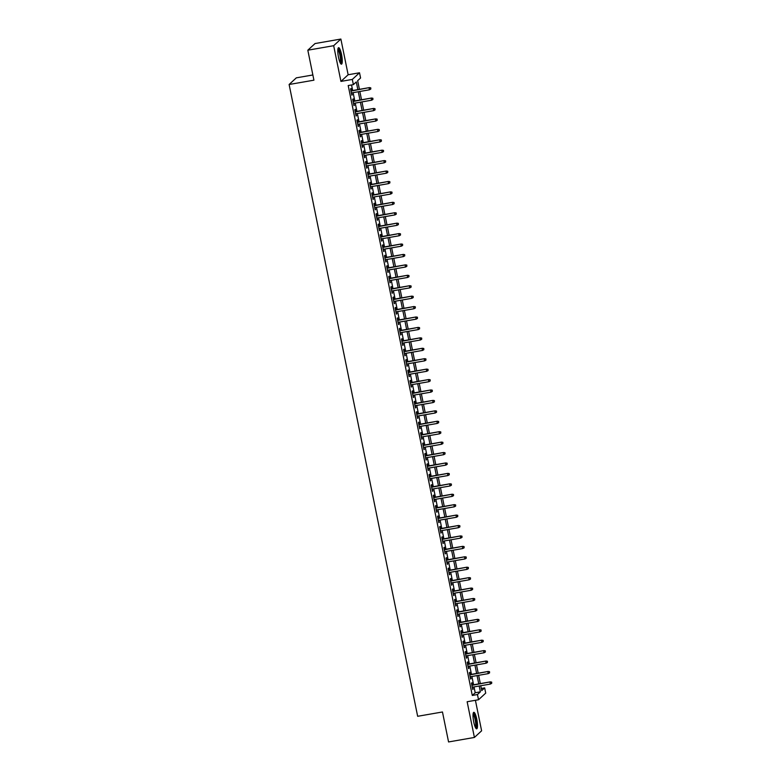 <?xml version="1.0" encoding="UTF-8"?>
<svg xmlns="http://www.w3.org/2000/svg" width="781" height="781" viewBox="0 0 781 781"><rect width="100%" height="100%" fill="white"/><g stroke="black" fill="none" stroke-linecap="round" stroke-linejoin="round"><path stroke-width="1.17" d="M476.771 719.164A8.366 1.757 80.1 0 0 473.823 712.321A8.366 1.757 80.1 0 0 473.735 721.976A8.366 1.757 80.1 0 0 476.693 728.819A8.366 1.757 80.1 0 0 476.771 719.164M341.551 54.524A8.366 1.757 80.1 0 0 338.593 47.68A8.366 1.757 80.1 0 0 338.515 57.335A8.366 1.757 80.1 0 0 341.473 64.179A8.366 1.757 80.1 0 0 341.551 54.524M481.311 688.481L484.659 687.895L485.723 693.108L478.519 699.756L477.455 694.543L480.374 691.849L479.192 686.011M312.869 74.966L296.321 77.846L289.116 84.494L417.659 716.294L442.466 711.979L448.567 741.95L474.409 737.449L481.613 730.801L475.414 700.303M289.116 84.494L313.923 80.179L307.821 50.199L315.036 43.551L340.877 39.05L333.672 45.698L340.936 81.409L352.309 79.428L359.514 72.779L360.578 77.993L357.659 80.687L359.416 89.346M340.936 81.409L348.141 74.761L340.877 39.05M348.141 74.761L359.514 72.779M307.821 50.199L333.672 45.698M472.417 684.986L471.958 682.75L471.47 683.199L472.739 689.457L472.847 687.114M470.289 674.559L469.84 672.324L469.352 672.773L470.621 679.031L470.728 676.688M468.17 664.133L467.712 661.897L467.233 662.347L468.502 668.604L468.61 666.261M466.052 653.707L465.593 651.471L465.105 651.92L466.384 658.178L466.482 655.835M463.934 643.28L463.475 641.045L462.987 641.494L464.256 647.752L464.363 645.418M461.805 632.854L461.356 630.618L460.868 631.068L462.137 637.325L462.245 634.992M459.687 622.428L459.228 620.192L458.74 620.641L460.019 626.899L460.116 624.566M457.568 612.011L457.11 609.766L456.621 610.215L457.9 616.473L457.998 614.139M455.44 601.585L454.991 599.339L454.503 599.788L455.772 606.046L455.879 603.713M453.322 591.158L452.873 588.913L452.384 589.362L453.654 595.62L453.761 593.287M451.203 580.732L450.744 578.487L450.256 578.936L451.535 585.194L451.633 582.86M449.085 570.306L448.626 568.06L448.138 568.509L449.407 574.767L449.514 572.434M446.957 559.879L446.507 557.644L446.019 558.093L447.288 564.341L447.396 562.008M444.838 549.453L444.379 547.217L443.901 547.666L445.17 553.914L445.268 551.581M442.72 539.027L442.261 536.791L441.773 537.24L443.052 543.488L443.149 541.155M440.601 528.6L440.142 526.365L439.654 526.814L440.923 533.072L441.031 530.729M438.473 518.174L438.024 515.938L437.536 516.387L438.805 522.645L438.912 520.302M436.354 507.748L435.896 505.512L435.407 505.961L436.686 512.219L436.784 509.876M434.236 497.321L433.777 495.086L433.289 495.535L434.568 501.792L434.666 499.45M432.108 486.895L431.659 484.659L431.171 485.108L432.44 491.366L432.547 489.023M429.989 476.469L429.54 474.233L429.052 474.682L430.321 480.94L430.429 478.607M427.871 466.042L427.412 463.807L426.924 464.256L428.203 470.513L428.3 468.18M425.752 455.616L425.294 453.38L424.805 453.829L426.075 460.087L426.182 457.754M423.624 445.199L423.175 442.954L422.687 443.403L423.956 449.661L424.063 447.328M421.506 434.773L421.047 432.528L420.568 432.977L421.838 439.234L421.935 436.901M419.387 424.347L418.928 422.101L418.44 422.55L419.719 428.808L419.817 426.475M417.269 413.92L416.81 411.675L416.322 412.124L417.591 418.382L417.698 416.048M415.141 403.494L414.691 401.249L414.203 401.698L415.472 407.955L415.58 405.622M413.022 393.068L412.563 390.832L412.075 391.281L413.354 397.529L413.452 395.196M410.904 382.641L410.445 380.406L409.957 380.855L411.236 387.103L411.333 384.769M408.775 372.215L408.326 369.979L407.838 370.428L409.107 376.676L409.215 374.343M406.657 361.788L406.208 359.553L405.72 360.002L406.989 366.25L407.096 363.917M404.538 351.362L404.08 349.127L403.592 349.576L404.87 355.833L404.968 353.49M402.42 340.936L401.961 338.7L401.473 339.149L402.742 345.407L402.85 343.064M400.292 330.509L399.843 328.274L399.355 328.723L400.624 334.981L400.731 332.638M398.173 320.083L397.714 317.847L397.236 318.297L398.505 324.554L398.603 322.211M396.055 309.657L395.596 307.421L395.108 307.87L396.387 314.128L396.484 311.795M393.936 299.23L393.478 296.995L392.989 297.444L394.259 303.702L394.366 301.368M391.808 288.804L391.359 286.568L390.871 287.017L392.14 293.275L392.247 290.942M389.69 278.387L389.231 276.142L388.743 276.591L390.022 282.849L390.119 280.516M387.571 267.961L387.112 265.716L386.624 266.165L387.903 272.423L388.001 270.089M385.443 257.535L384.994 255.289L384.506 255.738L385.775 261.996L385.882 259.663M383.325 247.108L382.866 244.863L382.387 245.312L383.656 251.57L383.764 249.237M381.206 236.682L380.747 234.437L380.259 234.886L381.538 241.144L381.636 238.81M379.088 226.256L378.629 224.01L378.141 224.469L379.41 230.717L379.517 228.384M376.959 215.829L376.51 213.594L376.022 214.043L377.291 220.291L377.399 217.958M374.841 205.403L374.382 203.167L373.894 203.616L375.173 209.864L375.27 207.531M372.722 194.977L372.264 192.741L371.776 193.19L373.054 199.438L373.152 197.105M370.594 184.55L370.145 182.315L369.657 182.764L370.926 189.022L371.034 186.679M368.476 174.124L368.027 171.888L367.539 172.337L368.808 178.595L368.915 176.252M366.357 163.698L365.899 161.462L365.41 161.911L366.689 168.169L366.787 165.826M364.239 153.271L363.78 151.036L363.292 151.485L364.561 157.742L364.668 155.399M362.111 142.845L361.662 140.609L361.173 141.058L362.443 147.316L362.55 144.973M359.992 132.419L359.533 130.183L359.055 130.632L360.324 136.89L360.431 134.557M357.874 121.992L357.415 119.757L356.927 120.206L358.206 126.463L358.303 124.13M355.755 111.566L355.296 109.33L354.808 109.779L356.077 116.037L356.185 113.704M353.627 101.149L353.178 98.904L352.69 99.353L353.959 105.611L354.066 103.277M357.854 89.61L356.292 81.946L353.363 84.641L348.199 85.539L472.29 695.451L475.209 692.747L474.018 686.909M473.589 684.781L471.9 676.483M471.47 674.354L469.781 666.056M469.342 663.928L467.653 655.64M467.223 653.502L465.535 645.213M465.105 643.075L463.416 634.787M462.977 632.649L461.298 624.361M460.858 622.232L459.169 613.934M458.74 611.806L457.051 603.508M456.621 601.38L454.933 593.082M454.493 590.953L452.804 582.655M452.375 580.527L450.686 572.229M450.256 570.101L448.567 561.803M448.138 559.674L446.449 551.376M446.01 549.248L444.321 540.95M443.891 538.822L442.202 530.524M441.773 528.395L440.084 520.097M439.644 517.969L437.965 509.671M437.526 507.543L435.837 499.244M435.407 497.116L433.719 488.828M433.289 486.69L431.6 478.402M431.161 476.264L429.472 467.975M429.042 465.837L427.353 457.549M426.924 455.421L425.235 447.123M424.805 444.994L423.117 436.696M422.677 434.568L420.988 426.27M420.559 424.142L418.87 415.843M418.44 413.715L416.751 405.417M416.312 403.289L414.633 394.991M414.194 392.863L412.505 384.564M412.075 382.436L410.386 374.138M409.957 372.01L408.268 363.712M407.828 361.583L406.14 353.285M405.71 351.157L404.021 342.859M403.592 340.731L401.903 332.433M401.473 330.304L399.784 322.016M399.345 319.878L397.656 311.59M397.226 309.452L395.537 301.163M395.108 299.025L393.419 290.737M392.98 288.609L391.301 280.311M390.861 278.182L389.172 269.884M388.743 267.756L387.054 259.458M386.624 257.33L384.935 249.032M384.496 246.903L382.807 238.605M382.378 236.477L380.689 228.179M380.259 226.051L378.57 217.753M378.131 215.624L376.452 207.326M376.012 205.198L374.324 196.9M373.894 194.772L372.205 186.474M371.776 184.345L370.087 176.047M369.647 173.919L367.968 165.621M367.529 163.493L365.84 155.204M365.41 153.066L363.721 144.778M363.292 142.64L361.603 134.352M361.164 132.214L359.475 123.925M359.045 121.787L357.356 113.499M356.927 111.371L355.238 103.072M354.799 100.944L353.119 92.646M352.68 90.518L351.548 84.953M351.509 90.723L351.05 88.478L350.562 88.927L351.84 95.184L351.938 92.851M478.519 699.756L467.145 701.738L474.409 737.449M472.29 695.451L477.455 694.543M353.363 84.641L352.309 79.428M480.754 685.738L481.74 690.589L484.659 687.895M359.846 91.475L361.535 99.773M361.974 101.901L363.653 110.189M364.092 112.327L365.781 120.616M366.211 122.754L367.9 131.042M368.329 133.18L370.018 141.468M370.458 143.597L372.146 151.895M372.576 154.023L374.265 162.321M374.695 164.449L376.383 172.747M376.813 174.876L378.502 183.174M378.941 185.302L380.63 193.6M381.06 195.728L382.749 204.026M383.178 206.155L384.867 214.453M385.306 216.581L386.985 224.879M387.425 227.007L389.114 235.306M389.543 237.434L391.232 245.732M391.662 247.86L393.351 256.158M393.79 258.286L395.479 266.585M395.908 268.713L397.597 277.001M398.027 279.139L399.716 287.428M400.155 289.566L401.834 297.854M402.274 299.992L403.962 308.28M404.392 310.408L406.081 318.707M406.51 320.835L408.199 329.133M408.639 331.261L410.318 339.559M410.757 341.688L412.446 349.986M412.876 352.114L414.565 360.412M414.994 362.54L416.683 370.838M417.122 372.967L418.811 381.265M419.241 383.393L420.93 391.691M421.359 393.819L423.048 402.117M423.487 404.246L425.167 412.544M425.606 414.672L427.295 422.97M427.724 425.098L429.413 433.396M429.843 435.525L431.532 443.813M431.971 445.951L433.66 454.239M434.09 456.377L435.778 464.666M436.208 466.804L437.897 475.092M438.326 477.22L440.015 485.518M440.455 487.647L442.144 495.945M442.573 498.073L444.262 506.371M444.692 508.499L446.381 516.797M446.82 518.926L448.499 527.224M448.938 529.352L450.627 537.65M451.057 539.778L452.746 548.077M453.175 550.205L454.864 558.503M455.303 560.631L456.992 568.929M457.422 571.057L459.111 579.356M459.54 581.484L461.229 589.782M461.659 591.91L463.348 600.208M463.787 602.336L465.476 610.625M465.906 612.763L467.594 621.051M468.024 623.189L469.713 631.478M470.152 633.616L471.831 641.904M472.271 644.032L473.96 652.33M474.389 654.458L476.078 662.757M476.508 664.885L478.197 673.183M478.636 675.311L480.325 683.609M478.753 683.883L477.064 675.585M476.635 673.456L474.946 665.158M474.516 663.03L472.827 654.732M472.388 652.604L470.709 644.305M470.269 642.177L468.58 633.879M468.151 631.751L466.462 623.463M466.032 621.325L464.344 613.036M463.904 610.898L462.225 602.61M461.786 600.472L460.097 592.183M459.667 590.055L457.978 581.757M457.549 579.629L455.86 571.331M455.421 569.203L453.732 560.904M453.302 558.776L451.613 550.478M451.184 548.35L449.495 540.052M449.055 537.924L447.376 529.625M446.937 527.497L445.248 519.199M444.819 517.071L443.13 508.773M442.7 506.644L441.011 498.346M440.572 496.218L438.883 487.92M438.453 485.792L436.764 477.494M436.335 475.365L434.646 467.067M434.216 464.939L432.528 456.651M432.088 454.513L430.399 446.224M429.97 444.086L428.281 435.798M427.851 433.66L426.162 425.372M425.723 423.234L424.044 414.945M423.605 412.817L421.916 404.519M421.486 402.391L419.797 394.093M419.368 391.964L417.679 383.666M417.239 381.538L415.551 373.24M415.121 371.112L413.432 362.814M413.003 360.685L411.314 352.387M410.884 350.259L409.195 341.961M408.756 339.833L407.067 331.534M406.637 329.406L404.948 321.108M404.519 318.98L402.83 310.682M402.391 308.554L400.712 300.255M400.272 298.127L398.583 289.829M398.154 287.701L396.465 279.413M396.035 277.275L394.346 268.986M393.907 266.848L392.218 258.56M391.789 256.422L390.1 248.133M389.67 246.005L387.981 237.707M387.552 235.579L385.863 227.281M385.423 225.153L383.735 216.854M383.305 214.726L381.616 206.428M381.187 204.3L379.498 196.002M379.058 193.873L377.379 185.575M376.94 183.447L375.251 175.149M374.821 173.021L373.133 164.723M372.703 162.594L371.014 154.296M370.575 152.168L368.886 143.87M368.456 141.742L366.767 133.444M366.338 131.315L364.649 123.017M364.21 120.889L362.53 112.601M362.091 110.463L360.402 102.174M359.973 100.036L358.284 91.748M475.209 692.747L480.374 691.849M351.772 94.833L352.329 94.735M353.891 105.259L354.447 105.162M356.009 115.686L356.566 115.588M358.128 126.112L358.694 126.014M360.256 136.538L360.812 136.441M362.374 146.965L362.931 146.867M364.493 157.391L365.049 157.293M366.611 167.817L367.177 167.72M368.739 178.244L369.296 178.146M370.858 188.66L371.414 188.572M372.976 199.087L373.533 198.989M375.105 209.513L375.661 209.415M377.223 219.939L377.779 219.842M379.341 230.366L379.898 230.268M381.46 240.792L382.026 240.694M383.588 251.218L384.145 251.121M385.707 261.645L386.263 261.547M387.825 272.071L388.382 271.973M389.944 282.497L390.51 282.4M392.072 292.924L392.628 292.826M394.19 303.35L394.747 303.253M396.309 313.777L396.865 313.679M398.437 324.203L398.993 324.105M400.555 334.629L401.112 334.532M402.674 345.056L403.23 344.958M404.792 355.472L405.359 355.384M406.921 365.899L407.477 365.801M409.039 376.325L409.595 376.227M411.157 386.751L411.714 386.654M413.276 397.178L413.842 397.08M415.404 407.604L415.961 407.506M417.523 418.03L418.079 417.933M419.641 428.457L420.207 428.359M421.769 438.883L422.326 438.785M423.888 449.309L424.444 449.212M426.006 459.736L426.563 459.638M428.125 470.162L428.691 470.064M430.253 480.588L430.809 480.491M432.371 491.015L432.928 490.917M434.49 501.441L435.046 501.343M436.608 511.867L437.175 511.77M438.737 522.284L439.293 522.196M440.855 532.71L441.411 532.613M442.973 543.137L443.54 543.039M445.102 553.563L445.658 553.465M447.22 563.989L447.777 563.892M449.339 574.416L449.895 574.318M451.457 584.842L452.023 584.744M453.585 595.268L454.142 595.171M455.704 605.695L456.26 605.597M457.822 616.121L458.379 616.024M459.95 626.547L460.507 626.45M462.069 636.974L462.625 636.876M464.187 647.4L464.744 647.303M466.306 657.827L466.872 657.729M468.434 668.253L468.99 668.155M470.552 678.679L471.109 678.582M472.671 689.106L473.227 689.008M370.575 88.038L370.79 89.073L370.77 87.853L369.071 87.921L369.452 89.795L351.382 92.949M351.001 91.074L369.423 87.599L350.952 90.821M370.77 87.853L369.423 87.599M369.452 89.795L370.79 89.073M337.919 48.949A7.244 1.513 -99.9 0 1 340.516 54.855A7.244 1.513 -99.9 0 1 340.409 63.212M340.086 62.587A6.707 1.406 80.1 0 0 339.911 55.041A6.707 1.406 80.1 0 0 337.831 49.642M340.985 63.983A8.318 1.738 80.1 0 0 340.711 54.68A8.318 1.738 80.1 0 0 338.202 48.022M473.149 713.59A7.244 1.513 -99.9 0 1 475.424 718.071A7.244 1.513 -99.9 0 1 476.322 726.203A7.244 1.513 -99.9 0 1 475.629 727.853M475.317 727.228A6.707 1.406 80.1 0 0 475.668 725.881A6.707 1.406 80.1 0 0 474.994 719.067A6.707 1.406 80.1 0 0 473.061 714.283M476.205 728.624A8.318 1.738 80.1 0 0 476.605 727.013A8.318 1.738 80.1 0 0 475.805 718.676A8.318 1.738 80.1 0 0 473.432 712.672M372.693 98.465L372.908 99.499L372.888 98.279L371.19 98.347L371.571 100.222L353.5 103.375M353.119 101.491L371.541 98.025L353.071 101.247M372.888 98.279L371.541 98.025M371.571 100.222L372.908 99.499M374.821 108.891L375.026 109.926L375.017 108.705L373.308 108.774L373.689 110.648L355.628 113.801M355.248 111.917L373.66 108.452L355.189 111.663M375.017 108.705L373.66 108.452M373.689 110.648L375.026 109.926M376.94 119.308L377.155 120.352L377.135 119.132L375.427 119.2L375.817 121.075L357.747 124.228M357.366 122.344L375.778 118.878L357.317 122.09M377.135 119.132L375.778 118.878M375.817 121.075L377.155 120.352M379.058 129.734L379.273 130.778L379.254 129.558L377.555 129.626L377.936 131.501L359.865 134.654M359.485 132.77L377.906 129.304L359.436 132.516M379.254 129.558L377.906 129.304M377.936 131.501L379.273 130.778M381.177 140.16L381.392 141.205L381.372 139.984L379.673 140.053L380.054 141.927L361.993 145.071M361.603 143.196L380.025 139.731L361.554 142.943M381.372 139.984L380.025 139.731M380.054 141.927L381.392 141.205M383.305 150.587L383.51 151.631L383.5 150.411L381.792 150.479L382.173 152.354L364.112 155.497M363.731 153.623L382.143 150.157L363.673 153.369M383.5 150.411L382.143 150.157M382.173 152.354L383.51 151.631M385.423 161.013L385.638 162.058L385.619 160.837L383.92 160.906L384.301 162.78L366.23 165.923M365.85 164.049L384.272 160.583L365.801 163.795M385.619 160.837L384.272 160.583M384.301 162.78L385.638 162.058M387.542 171.439L387.757 172.484L387.737 171.264L386.039 171.332L386.419 173.206L368.349 176.35M367.968 174.475L386.39 171.01L367.919 174.222M387.737 171.264L386.39 171.01M386.419 173.206L387.757 172.484M389.66 181.866L389.875 182.91L389.856 181.69L388.157 181.758L388.538 183.633L370.477 186.776M370.096 184.902L388.508 181.436L370.038 184.648M389.856 181.69L388.508 181.436M388.538 183.633L389.875 182.91M391.789 192.292L391.994 193.337L391.984 192.116L390.275 192.185L390.666 194.059L372.596 197.202M372.215 195.328L390.627 191.853L372.166 195.074M391.984 192.116L390.627 191.853M390.666 194.059L391.994 193.337M393.907 202.718L394.122 203.763L394.102 202.543L392.404 202.611L392.784 204.485L374.714 207.629M374.333 205.754L392.755 202.279L374.284 205.501M394.102 202.543L392.755 202.279M392.784 204.485L394.122 203.763M396.026 213.145L396.24 214.189L396.221 212.959L394.522 213.037L394.903 214.912L376.832 218.055M376.452 216.181L394.874 212.705L376.403 215.927M396.221 212.959L394.874 212.705M394.903 214.912L396.24 214.189M398.154 223.571L398.359 224.616L398.349 223.386L396.641 223.454L397.021 225.338L378.961 228.482M378.58 226.607L396.992 223.132L378.521 226.353M398.349 223.386L396.992 223.132M397.021 225.338L398.359 224.616M400.272 233.997L400.487 235.042L400.468 233.812L398.769 233.88L399.15 235.764L381.079 238.908M380.698 237.034L399.111 233.558L380.65 236.78M400.468 233.812L399.111 233.558M399.15 235.764L400.487 235.042M402.391 244.424L402.605 245.468L402.586 244.238L400.887 244.307L401.268 246.191L383.198 249.334M382.817 247.46L401.239 243.984L382.768 247.206M402.586 244.238L401.239 243.984M401.268 246.191L402.605 245.468M404.509 254.85L404.724 255.885L404.704 254.665L403.006 254.733L403.386 256.607L385.326 259.761M384.935 257.886L403.357 254.411L384.887 257.632M404.704 254.665L403.357 254.411M403.386 256.607L404.724 255.885M406.637 265.276L406.842 266.311L406.833 265.091L405.124 265.159L405.505 267.034L387.444 270.187M387.064 268.303L405.476 264.837L387.005 268.059M406.833 265.091L405.476 264.837M405.505 267.034L406.842 266.311M408.756 275.703L408.971 276.738L408.951 275.517L407.252 275.586L407.633 277.46L389.563 280.613M389.182 278.729L407.604 275.263L389.133 278.475M408.951 275.517L407.604 275.263M407.633 277.46L408.971 276.738M410.874 286.119L411.089 287.164L411.07 285.944L409.371 286.012L409.752 287.886L391.681 291.04M391.301 289.155L409.722 285.69L391.252 288.902M411.07 285.944L409.722 285.69M409.752 287.886L411.089 287.164M412.993 296.546L413.208 297.59L413.188 296.37L411.489 296.438L411.87 298.313L393.809 301.466M393.429 299.582L411.841 296.116L393.37 299.328M413.188 296.37L411.841 296.116M411.87 298.313L413.208 297.59M415.121 306.972L415.326 308.017L415.316 306.796L413.608 306.865L413.998 308.739L395.928 311.883M395.547 310.008L413.959 306.542L395.498 309.754M415.316 306.796L413.959 306.542M413.998 308.739L415.326 308.017M417.239 317.398L417.454 318.443L417.435 317.223L415.736 317.291L416.117 319.165L398.046 322.309M397.666 320.435L416.088 316.969L397.617 320.181M417.435 317.223L416.088 316.969M416.117 319.165L417.454 318.443M419.358 327.825L419.573 328.869L419.553 327.649L417.855 327.717L418.235 329.592L400.175 332.735M399.784 330.861L418.206 327.395L399.735 330.607M419.553 327.649L418.206 327.395M418.235 329.592L419.573 328.869M421.486 338.251L421.691 339.296L421.681 338.075L419.973 338.144L420.354 340.018L402.293 343.162M401.912 341.287L420.324 337.822L401.854 341.033M421.681 338.075L420.324 337.822M420.354 340.018L421.691 339.296M423.605 348.677L423.819 349.722L423.8 348.502L422.101 348.57L422.482 350.444L404.412 353.588M404.031 351.714L422.443 348.248L403.982 351.46M423.8 348.502L422.443 348.248M422.482 350.444L423.819 349.722M425.723 359.104L425.938 360.148L425.918 358.928L424.22 358.996L424.6 360.871L406.53 364.014M406.149 362.14L424.571 358.674L406.1 361.886M425.918 358.928L424.571 358.674M424.6 360.871L425.938 360.148M427.842 369.53L428.056 370.575L428.037 369.354L426.338 369.423L426.719 371.297L408.658 374.441M408.268 372.566L426.69 369.091L408.219 372.312M428.037 369.354L426.69 369.091M426.719 371.297L428.056 370.575M429.97 379.956L430.175 381.001L430.165 379.771L428.457 379.849L428.837 381.724L410.777 384.867M410.396 382.993L428.808 379.517L410.337 382.739M430.165 379.771L428.808 379.517M428.837 381.724L430.175 381.001M432.088 390.383L432.303 391.427L432.284 390.197L430.585 390.266L430.966 392.15L412.895 395.293M412.514 393.419L430.936 389.944L412.466 393.165M432.284 390.197L430.936 389.944M430.966 392.15L432.303 391.427M434.207 400.809L434.421 401.854L434.402 400.624L432.703 400.692L433.084 402.576L415.014 405.72M414.633 403.845L433.055 400.37L414.584 403.592M434.402 400.624L433.055 400.37M433.084 402.576L434.421 401.854M436.335 411.236L436.54 412.28L436.52 411.05L434.822 411.118L435.202 413.003L417.142 416.146M416.761 414.272L435.173 410.796L416.703 414.018M436.52 411.05L435.173 410.796M435.202 413.003L436.54 412.28M438.453 421.662L438.668 422.697L438.649 421.476L436.94 421.545L437.331 423.429L419.26 426.572M418.88 424.698L437.292 421.223L418.831 424.444M438.649 421.476L437.292 421.223M437.331 423.429L438.668 422.697M440.572 432.088L440.787 433.123L440.767 431.903L439.068 431.971L439.449 433.845L421.379 436.999M420.998 435.124L439.42 431.649L420.949 434.871M440.767 431.903L439.42 431.649M439.449 433.845L440.787 433.123M442.69 442.515L442.905 443.549L442.886 442.329L441.187 442.397L441.568 444.272L423.507 447.425M423.117 445.541L441.538 442.075L423.068 445.287M442.886 442.329L441.538 442.075M441.568 444.272L442.905 443.549M444.819 452.931L445.024 453.976L445.014 452.755L443.305 452.824L443.686 454.698L425.625 457.851M425.245 455.967L443.657 452.502L425.186 455.714M445.014 452.755L443.657 452.502M443.686 454.698L445.024 453.976M446.937 463.358L447.152 464.402L447.132 463.182L445.434 463.25L445.814 465.125L427.744 468.278M427.363 466.394L445.775 462.928L427.314 466.14M447.132 463.182L445.775 462.928M445.814 465.125L447.152 464.402M449.055 473.784L449.27 474.828L449.251 473.608L447.552 473.676L447.933 475.551L429.862 478.694M429.482 476.82L447.904 473.354L429.433 476.566M449.251 473.608L447.904 473.354M447.933 475.551L449.27 474.828M451.174 484.21L451.389 485.255L451.369 484.035L449.671 484.103L450.051 485.977L431.991 489.121M431.61 487.246L450.022 483.781L431.551 486.993M451.369 484.035L450.022 483.781M450.051 485.977L451.389 485.255M453.302 494.637L453.507 495.681L453.497 494.461L451.789 494.529L452.17 496.404L434.109 499.547M433.728 497.673L452.14 494.207L433.68 497.419M453.497 494.461L452.14 494.207M452.17 496.404L453.507 495.681M455.421 505.063L455.635 506.108L455.616 504.887L453.917 504.956L454.298 506.83L436.228 509.973M435.847 508.099L454.269 504.633L435.798 507.845M455.616 504.887L454.269 504.633M454.298 506.83L455.635 506.108M457.539 515.489L457.754 516.534L457.734 515.314L456.036 515.382L456.416 517.256L438.346 520.4M437.965 518.525L456.387 515.06L437.916 518.272M457.734 515.314L456.387 515.06M456.416 517.256L457.754 516.534M459.667 525.916L459.872 526.96L459.853 525.74L458.154 525.808L458.535 527.683L440.474 530.826M440.094 528.952L458.506 525.486L440.035 528.698M459.853 525.74L458.506 525.486M458.535 527.683L459.872 526.96M461.786 536.342L462.001 537.387L461.981 536.166L460.273 536.235L460.663 538.109L442.593 541.253M442.212 539.378L460.624 535.903L442.163 539.124M461.981 536.166L460.624 535.903M460.663 538.109L462.001 537.387M463.904 546.768L464.119 547.813L464.099 546.593L462.401 546.661L462.782 548.535L444.711 551.679M444.33 549.804L462.752 546.329L444.282 549.551M464.099 546.593L462.752 546.329M462.782 548.535L464.119 547.813M466.023 557.195L466.237 558.239L466.218 557.009L464.519 557.078L464.9 558.962L446.839 562.105M446.449 560.231L464.871 556.755L446.4 559.977M466.218 557.009L464.871 556.755M464.9 558.962L466.237 558.239M468.151 567.621L468.356 568.666L468.346 567.436L466.638 567.504L467.018 569.388L448.958 572.532M448.577 570.657L466.989 567.182L448.519 570.403M468.346 567.436L466.989 567.182M467.018 569.388L468.356 568.666M470.269 578.047L470.484 579.092L470.465 577.862L468.766 577.93L469.147 579.814L451.076 582.958M450.696 581.084L469.108 577.608L450.647 580.83M470.465 577.862L469.108 577.608M469.147 579.814L470.484 579.092M472.388 588.474L472.603 589.509L472.583 588.288L470.884 588.357L471.265 590.241L453.195 593.384M452.814 591.51L471.236 588.034L452.765 591.256M472.583 588.288L471.236 588.034M471.265 590.241L472.603 589.509M474.506 598.9L474.721 599.935L474.702 598.715L473.003 598.783L473.384 600.657L455.323 603.811M454.942 601.936L473.354 598.461L454.884 601.682M474.702 598.715L473.354 598.461M473.384 600.657L474.721 599.935M476.635 609.326L476.84 610.361L476.83 609.141L475.121 609.209L475.502 611.084L457.441 614.237M457.061 612.353L475.473 608.887L457.012 612.099M476.83 609.141L475.473 608.887M475.502 611.084L476.84 610.361M478.753 619.743L478.968 620.788L478.948 619.567L477.25 619.636L477.63 621.51L459.56 624.663M459.179 622.779L477.601 619.313L459.13 622.525M478.948 619.567L477.601 619.313M477.63 621.51L478.968 620.788M480.871 630.169L481.086 631.214L481.067 629.994L479.368 630.062L479.749 631.936L461.678 635.09M461.298 633.206L479.719 629.74L461.249 632.952M481.067 629.994L479.719 629.74M479.749 631.936L481.086 631.214M483 640.596L483.205 641.64L483.195 640.42L481.486 640.488L481.867 642.363L463.807 645.516M463.426 643.632L481.838 640.166L463.367 643.378M483.195 640.42L481.838 640.166M481.867 642.363L483.205 641.64M485.118 651.022L485.333 652.067L485.313 650.846L483.605 650.915L483.995 652.789L465.925 655.933M465.544 654.058L483.956 650.593L465.496 653.804M485.313 650.846L483.956 650.593M483.995 652.789L485.333 652.067M487.237 661.448L487.451 662.493L487.432 661.273L485.733 661.341L486.114 663.215L468.044 666.359M467.663 664.485L486.085 661.019L467.614 664.231M487.432 661.273L486.085 661.019M486.114 663.215L487.451 662.493M489.355 671.875L489.57 672.919L489.55 671.699L487.852 671.767L488.232 673.642L470.172 676.785M469.781 674.911L488.203 671.445L469.732 674.657M489.55 671.699L488.203 671.445M488.232 673.642L489.57 672.919M491.483 682.301L491.688 683.346L491.679 682.125L489.97 682.194L490.351 684.068L472.29 687.212M471.909 685.337L490.322 681.872L471.851 685.083M491.679 682.125L490.322 681.872M490.351 684.068L491.688 683.346"/></g></svg>
